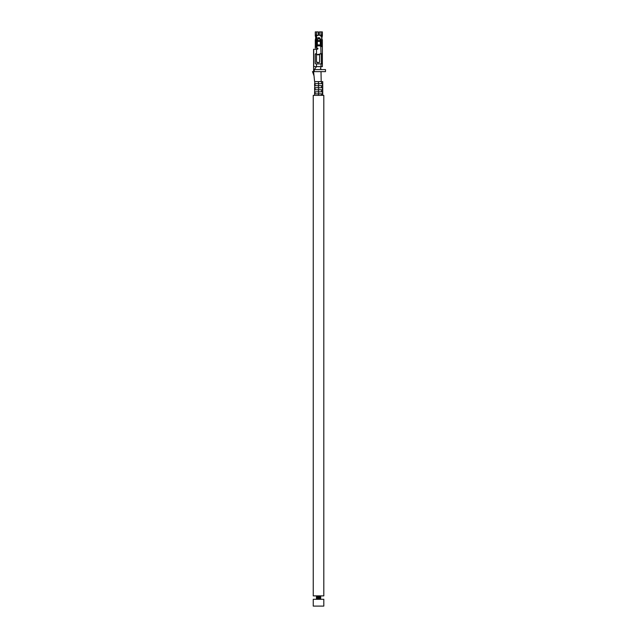 <?xml version="1.0" encoding="UTF-8"?>
<svg xmlns="http://www.w3.org/2000/svg" width="638" height="638" viewBox="0 0 638 638"><rect width="100%" height="100%" fill="white"/><g stroke="black" fill="none" stroke-linecap="round" stroke-linejoin="round"><path stroke-width="0.96" d="M323.809 599.289L313.25 599.289L323.809 599.289L323.809 606.1L323.809 599.289M313.25 606.1L323.809 606.1L313.25 606.1L313.25 599.289M319.104 595.884L319.104 599.289L319.104 595.884M319.837 595.884L319.837 599.289L319.837 595.884M319.064 595.884L319.064 599.289M320.699 595.884L320.699 599.289L320.699 595.884M317.708 595.884L317.708 599.289L317.708 595.884M317.046 595.884L317.046 599.289M313.25 595.884L323.809 595.884L313.25 595.884L313.25 95.365L313.25 595.884M323.809 95.365L322.732 95.365L323.809 95.365L323.809 595.884M321.584 95.365L313.25 95.365L322.684 95.365L321.584 95.365L321.584 93.866L322.469 93.866L322.469 91.824L321.584 91.824L321.584 89.783L318.434 89.783L318.434 91.824L321.584 91.824L314.606 91.824L314.606 93.866L321.584 93.866L321.584 95.365L318.434 95.365L318.434 93.866L318.434 95.365M315.084 85.699L315.084 83.658L315.084 85.699M314.606 95.365L314.797 81.608L314.606 95.365M314.638 83.658L314.638 85.699L314.638 83.658M314.638 87.741L314.638 89.783L314.638 87.741M314.638 91.824L314.638 93.866L314.638 91.824M313.585 66.631L313.585 49.262L313.721 66.631L316.512 66.631L316.512 63.904L322.357 63.904L315.73 63.904L316.512 63.904L316.512 66.631L321.01 66.631L321.01 63.904L321.01 66.631L322.373 66.631L316.512 66.631L314.271 69.59L321.52 69.59L320.499 68.569L321.01 66.631L320.499 68.569L321.52 69.59L314.271 69.59L316.512 66.631L313.721 66.631L313.721 49.262L316.512 49.262L316.512 54.238L316.001 53.728L315.22 54.238L315.22 63.393L315.73 63.904L315.22 63.393L315.22 54.238L316.121 53.736L316.512 54.589L316.512 49.262L313.585 49.262L313.585 69.59L314.271 69.59L314.271 71.631L325.5 71.631L314.271 71.631L314.271 69.59L313.585 69.59L313.585 71.631L314.271 71.631L313.585 71.631L313.585 69.59M317.397 49.262L318.011 48.655L316.512 49.262L318.011 48.655L317.397 48.041L315.292 48.041L315.292 40.035L315.834 37.514L315.292 46.095L316.312 46.183L316.663 38.934L316.52 46.574L317.365 46.095L316.687 46.582L317.365 46.095L317.365 44.939L320.292 44.939L320.292 41.382L317.365 41.382L317.365 44.939L317.365 41.382L320.292 41.382L320.292 40.585L317.365 40.585L317.365 41.382L317.365 40.585L320.292 40.585L319.518 37.794L318.498 37.889L317.796 38.886L319.861 38.886L319.518 38.136L320.252 39.548L319.861 38.886L317.796 38.886L318.498 37.889L319.518 38.136L319.159 37.602L318.139 37.794L317.365 40.585L318.139 37.794L319.518 37.794L320.292 39.181L320.292 44.939L317.365 44.939L317.365 45.856L320.292 45.856L320.292 44.939L320.802 46.606L320.292 46.095L320.978 46.582L322.373 46.095L322.318 46.598L321.01 46.606L322.365 46.415L322.373 40.035L321.823 38.336L322.373 40.035L322.373 53.752L322.373 40.035M315.292 31.9L315.834 38.336L315.292 35.497L316.647 35.305L316.647 31.9L315.292 31.9L315.292 35.816L315.292 31.9L316.647 31.9L316.647 35.305L318.322 35.305L318.322 31.9L316.647 31.9L318.322 31.9L318.322 35.337L316.312 35.744M316.663 36.924L316.663 38.934L316.312 35.816L316.663 38.934L316.99 37.929L316.312 35.816L315.292 35.816L316.312 35.648M315.084 89.783L315.084 87.741L315.084 89.783M315.084 93.866L315.084 91.824L315.084 93.866M313.92 74.877L313.585 71.631L312.5 71.631L314 75.723L312.5 71.631L313.585 71.631L313.992 75.555M318.625 91.824L318.625 93.866L318.625 91.824M321.584 87.741L321.584 85.699L318.434 85.699L318.434 87.741L321.584 87.741L314.606 87.741L314.606 89.783L322.469 89.783L322.469 87.741L321.584 87.741L322.469 87.741L322.469 89.783L321.584 89.783L321.584 91.824L322.469 91.824L322.469 93.866L314.606 93.866L314.606 91.824L318.434 91.824L318.434 89.783L314.606 89.783L314.606 87.741L318.434 87.741L318.434 85.699L314.606 85.699L314.606 83.658L321.584 83.658L321.584 81.608L314.797 81.608L321.584 81.608L321.584 83.658L322.469 83.658L322.469 85.699L321.584 85.699L321.584 87.741M318.625 87.741L318.625 89.783L318.625 87.741M318.434 81.608L318.434 83.658L318.434 81.608M315.316 53.943L315.73 53.728L315.316 53.943M316.52 35.345L318.322 35.337L315.387 35.305L315.292 35.816M317.022 62.58L319.072 62.668L316.512 62.085L317.022 62.668L319.072 62.58L317.022 62.668L316.512 62.085L317.022 62.58M316.312 40.035L316.663 38.934M319.582 62.229L319.072 62.668L319.582 62.229L319.072 62.58L319.582 62.085L319.582 54.764L316.512 54.764L316.512 62.085L316.512 54.589L319.582 54.764L319.582 61.2M321.353 35.728L322.373 35.816L322.27 35.305L321.01 35.305L322.27 35.305L322.373 35.816L322.373 31.9L321.01 31.9L321.01 35.305L321.01 31.9L319.343 31.9L319.343 35.305L321.01 35.305L319.343 35.305L319.343 31.9L322.373 31.9L321.823 38.336L322.373 35.816L319.343 35.305L321.353 35.672M315.969 37.929L315.834 38.336M316.312 46.183L315.292 46.095L315.292 48.041L316.647 48.041L316.647 46.606L315.387 46.606L315.292 46.095L315.387 46.606L316.855 46.606L316.647 48.041L318.011 48.655L317.397 48.041M316.512 61.2L316.512 62.229M322.373 54.238L322.357 53.728L321.01 53.728L320.802 46.606L321.01 53.728L322.373 53.752L322.373 54.238L321.353 54.238L321.353 63.393L322.373 63.393L322.373 54.238L322.373 66.631L322.373 63.393L321.353 63.393L321.305 53.728L321.353 54.238L322.373 54.238L322.373 46.183M320.093 53.728L319.582 54.238L321.01 53.728L320.093 53.728L319.582 54.764L316.512 54.589L319.582 54.238M320.994 36.924L321.209 35.361M321.353 40.035L321.353 46.167L320.994 38.934M321.823 38.336L321.823 37.514M322.373 46.095L320.802 46.606L320.292 45.856L317.365 45.856L316.855 46.606L317.365 46.095L316.687 46.582L317.365 46.095L316.687 46.582L316.312 46.095M315.73 63.904L315.22 63.393M322.373 66.631L322.373 63.393M316.687 46.582L317.365 46.095M320.978 46.582L320.292 46.095M325.5 69.59L325.5 71.631L325.5 69.59L321.52 69.59L325.5 69.59M321.52 69.59L320.499 68.569M321.193 81.608L321.01 71.631L321.193 81.608M322.684 95.365L322.684 81.608L321.584 81.608L322.684 81.608M322.469 85.699L322.469 83.658L314.606 83.658L314.606 85.699L322.469 85.699M318.625 83.658L318.625 85.699L318.625 83.658M313.729 72.987L313.872 74.351M318.322 595.884L318.322 599.289M319.917 595.884L319.917 599.289M318.266 595.884L318.266 599.289M316.472 595.884L316.472 599.289M316.926 595.884L316.926 599.289M314.606 81.608L313.928 74.957M322.732 95.365L322.732 81.608"/></g></svg>
